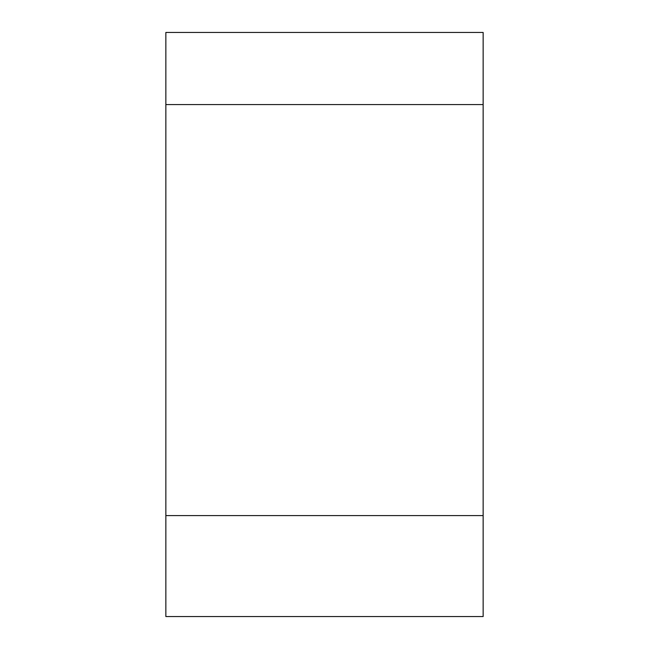 <?xml version="1.0" encoding="UTF-8"?>
<svg xmlns="http://www.w3.org/2000/svg" width="649" height="649" viewBox="0 0 649 649"><rect width="100%" height="100%" fill="white"/><g stroke="black" fill="none" stroke-linecap="round" stroke-linejoin="round"><path stroke-width="0.97" d="M483.148 616.55L165.852 616.55L483.148 616.55L483.148 515.598L165.852 515.598L165.852 616.55L165.852 515.598L483.148 515.598L483.148 104.562L165.852 104.562L165.852 515.598L165.852 104.562L483.148 104.562L483.148 32.45L165.852 32.45L165.852 104.562L165.852 32.45L483.148 32.45L483.148 616.55"/></g></svg>
